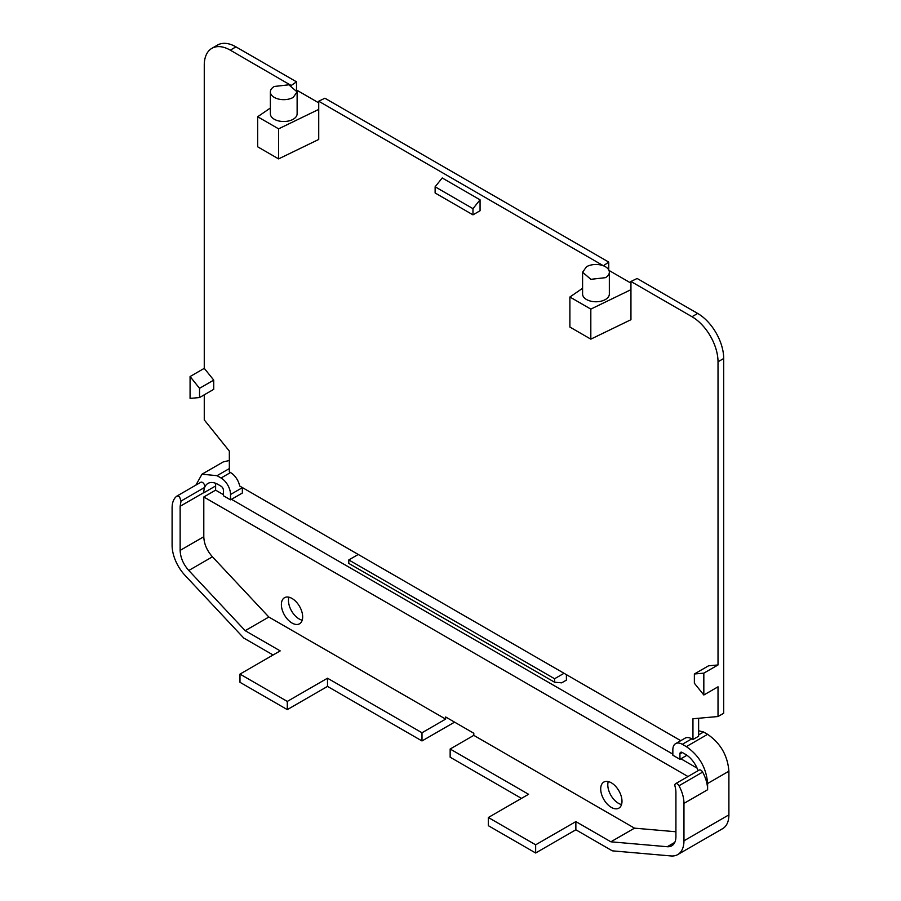 <?xml version="1.0" encoding="UTF-8"?>
<svg xmlns="http://www.w3.org/2000/svg" width="901" height="901" viewBox="0 0 901 901"><rect width="100%" height="100%" fill="white"/><g stroke="black" fill="none" stroke-linecap="round" stroke-linejoin="round"><path stroke-width="1.35" d="M229.338 468.576L217.04 475.683L221.06 478.003A13.38 7.726 -120 0 1 230.521 494.503L230.521 499.852L223.425 495.753L223.425 490.302A3.345 1.937 -120 0 0 221.06 486.202L217.986 484.423A20.07 11.589 -120 0 0 207.951 483.432A20.07 11.589 -120 0 0 204.685 487.407A3.345 1.926 -120 0 0 203.75 483.612A3.345 1.926 -120 0 0 200.799 482.272A3.345 1.926 -120 0 0 200.732 482.317L177.227 495.888M680.751 740.667L239.689 486.022A13.38 7.726 -120 0 0 230.521 472.541L229.338 471.854L229.338 451.097L204.268 419.911L204.268 394.807M229.338 460.501L223.279 461.898L201.993 474.196L195.911 485.098M575.863 829.787L575.863 821.599L535.656 844.811L488.342 817.5L488.342 825.688L535.656 852.999L575.863 829.787L612.308 850.837L670.986 855.95A30.116 17.389 -120 0 0 677.721 854.587L722.67 828.65A30.116 17.389 -120 0 0 728.898 814.864L728.898 771.2C727.636 755.545 720.541 743.257 707.612 734.326L703.591 732.006L698.624 730.767M217.04 475.683L201.993 474.196M230.521 499.852L242.346 493.027L242.346 487.678L230.521 494.503M718.018 361.785A36.795 21.241 -120 0 0 692.002 316.724L697.678 313.447A36.795 21.241 -120 0 1 723.694 358.508L718.018 361.785L718.018 664.961L708.558 665.805L694.367 673.993L694.367 683.228L703.827 694.998L718.018 686.81L718.018 716.52L692.948 718.761L692.948 739.518L691.765 738.843A13.38 7.726 -120 0 0 685.075 738.178L675.615 743.64A13.38 7.726 -120 0 0 672.844 749.88L672.844 755.229L679.94 759.318L686.945 755.275M582.587 288.286L569.894 297.015L569.894 327.063L590.819 339.148L630.948 319.709L630.948 281.472L692.002 316.724M603.557 265.84L318.729 101.216L318.729 139.452L278.6 158.891L278.6 128.843L318.729 109.404M291.338 85.572L230.284 50.152A36.795 21.241 -120 0 0 211.893 48.327A36.795 21.241 -120 0 0 204.268 65.176L204.268 368.34L213.728 380.109L213.728 389.345L199.538 397.544L190.077 398.388L190.077 376.539L199.538 388.308L199.538 397.544M480.064 199.819L442.222 177.97L435.127 186.8L472.969 208.649L480.064 199.819L480.064 210.744L472.969 214.843L472.969 208.649M296.519 89.638L296.519 81.833L235.961 46.875A36.795 21.241 -120 0 0 217.569 45.05L211.893 48.327M296.767 90.168L318.729 102.849M608.738 269.895L608.738 262.09L324.901 98.22L318.729 101.216M608.997 270.435L630.948 283.105M697.678 313.447L637.131 278.477L630.948 281.472M723.694 358.508L723.694 713.243L718.018 716.52M698.624 718.255L698.624 736.241L692.948 739.518M200.799 482.272L177.08 495.978A26.76 15.452 -120 0 0 172.102 507.871L172.102 545.296A30.116 17.389 -120 0 0 185.065 575.412L243.743 638.043L273.104 654.993M677.721 854.587A30.116 17.389 -120 0 0 683.96 840.813L683.96 803.388A26.76 15.452 -120 0 0 678.982 785.751A3.345 1.926 -120 0 0 676.606 783.588A3.345 1.926 -120 0 0 675.57 783.69L699.221 770.04A3.345 1.926 -120 0 1 702.634 772.089A26.76 15.452 -120 0 1 707.612 789.738L707.612 783.498C706.35 767.832 699.255 755.545 686.325 746.625L682.305 744.305A13.38 7.726 -120 0 0 675.615 743.64M521.465 798.376L450.151 757.212L450.151 749.013L528.56 794.288L488.342 817.5M177.08 495.978L179.457 496.564L181.033 501.057L180.144 506.272L180.144 550.398L203.795 536.737C204.065 543.922 206.948 550.612 212.445 556.818L268.847 617.027L445.646 719.099L445.646 716.982L473.802 733.245L473.802 735.362L450.151 749.013M445.646 719.099L421.995 732.761L327.502 678.205L287.295 701.417L239.981 674.106L280.2 650.894L245.185 630.677L268.847 617.027M454.577 722.14L421.995 740.949L421.995 732.761M421.995 740.949L327.502 686.404L327.502 678.205M239.981 674.106L239.981 682.305L287.295 709.616L327.502 686.404M215.789 483.353A20.07 11.589 -120 0 0 215.621 485.954L203.795 492.791A20.07 11.589 -120 0 1 203.795 492.622A20.07 11.589 -120 0 1 204.685 487.407L181.033 501.057M223.425 494.66L215.621 490.155L215.621 485.954M697.07 768.125L680.886 758.777M672.844 754.137L231.467 499.312M566.402 674.658L566.402 680.12L561.672 682.845L554.577 682.215L554.577 678.746L564.037 673.284M358.249 554.475L348.788 559.938L554.577 678.746M718.018 664.961L703.827 673.148L694.367 673.993M703.827 694.998L703.827 673.148M630.948 289.671L590.819 309.111L590.819 339.148M608.738 262.09L603.557 265.66M270.368 108.019L257.663 116.758L257.663 146.807L278.6 158.891M296.519 81.833L291.338 85.392M204.268 368.34L190.077 376.539M213.728 380.109L199.538 388.308M472.969 214.843L435.127 192.994L435.127 186.8M257.663 116.758L278.6 128.843M270.368 91.936L270.368 113.785A13.38 7.726 -0 0 0 278.623 120.925A13.38 7.726 -0 0 0 293.208 119.247A13.38 7.726 -0 0 0 297.127 113.785L297.127 91.936L288.861 84.807L274.287 86.473A13.38 7.726 -0 0 0 270.368 91.936A13.38 7.726 -0 0 0 278.623 99.076A13.38 7.726 -0 0 0 293.208 97.398L297.116 91.936M569.894 297.015L590.819 309.111M582.587 272.203L582.587 294.053A13.38 7.726 -0 0 0 590.853 301.182A13.38 7.726 -0 0 0 605.427 299.515A13.38 7.726 -0 0 0 609.346 294.053L609.346 272.203A13.38 7.726 -0 0 0 601.091 265.063A13.38 7.726 -0 0 0 586.506 266.741L582.598 272.203L590.853 279.333L605.427 277.666A13.38 7.726 -0 0 0 609.346 272.203M180.144 550.398C180.414 557.584 183.297 564.274 188.793 570.479L245.185 630.677M698.084 770.693A20.07 11.589 -120 0 0 685.379 754.272L682.305 752.493A3.345 1.937 -120 0 0 680.627 752.324A3.345 1.937 -120 0 0 679.94 753.867L679.94 759.318M675.57 783.69A3.345 1.926 -120 0 0 675.018 786.258A20.115 11.612 -120 0 1 675.919 792.508L675.919 836.635A20.07 11.589 -120 0 1 671.763 845.814A20.07 11.589 -120 0 1 667.269 846.726L610.867 841.804L634.518 828.154L473.802 735.362M575.863 821.599L610.867 841.804M535.656 852.999L535.656 844.811M675.919 831.758L634.518 828.154M687.981 776.527L203.795 496.992L215.621 490.155M203.795 536.737L203.795 496.992M602.003 795.606A15.058 8.695 -120 0 0 618.874 808.141A15.058 8.695 -120 0 0 620.688 794.603A15.058 8.695 -120 0 0 603.816 782.068A15.058 8.695 -120 0 0 602.003 795.606M282.677 611.238A15.058 8.695 -120 0 0 299.549 623.785A15.058 8.695 -120 0 0 301.362 610.247A15.058 8.695 -120 0 0 284.491 597.712A15.058 8.695 -120 0 0 282.677 611.238M287.295 709.616L287.295 701.417M302.207 620.192A15.058 8.695 60 0 1 289.773 607.15A15.058 8.695 60 0 1 288.928 597.194M621.532 804.548A15.058 8.695 60 0 1 609.099 791.506A15.058 8.695 60 0 1 608.254 781.561M348.788 559.938L348.788 563.407L554.577 682.215M230.521 472.541L221.06 478.003M703.591 732.006L698.624 734.878M691.765 738.843L682.305 744.305M707.612 734.326L686.325 746.625M728.898 771.2L707.612 783.498M707.612 789.738L683.96 803.388M728.898 814.864L683.96 840.813M235.961 46.875L230.284 50.152M702.634 772.089L678.982 785.751M180.144 506.272L203.795 492.622M682.305 752.493L679.94 753.867M188.793 570.479L212.445 556.818M674.793 842.379L667.269 846.726"/></g></svg>
